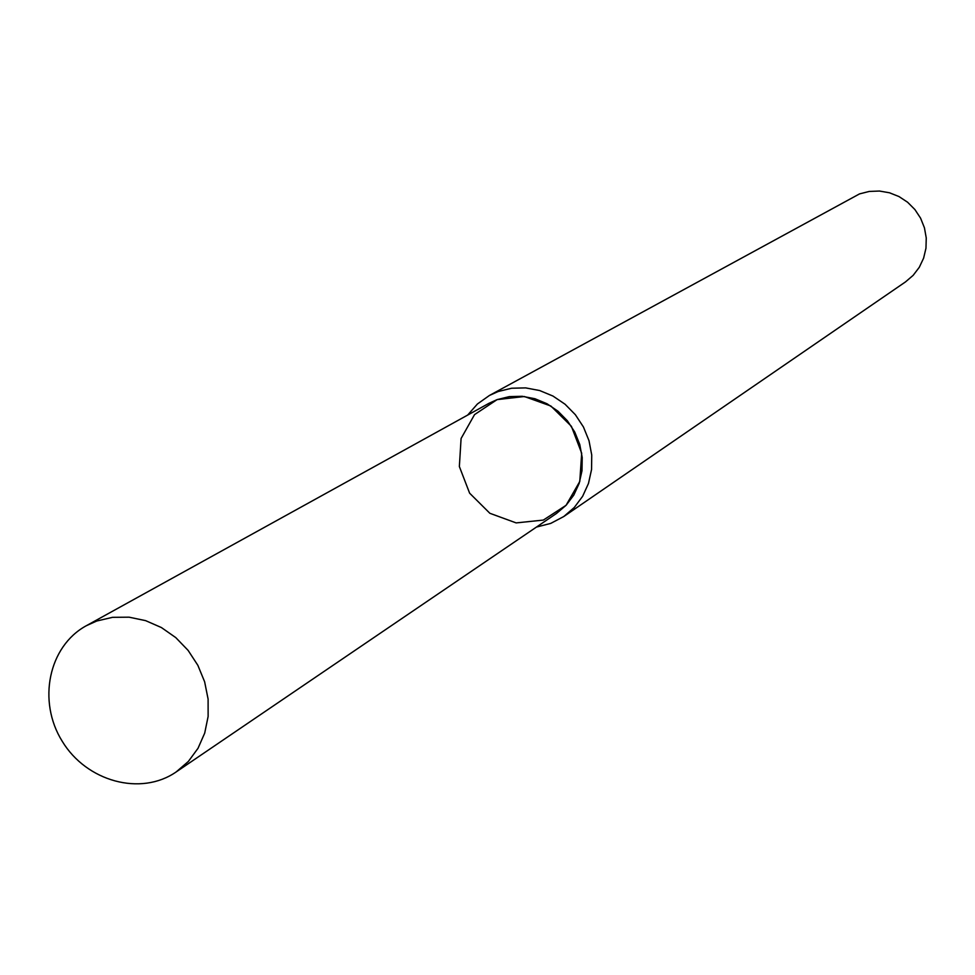 <?xml version="1.0" encoding="UTF-8"?>
<svg xmlns="http://www.w3.org/2000/svg" width="975" height="975" viewBox="0 0 975 975"><rect width="100%" height="100%" fill="white"/><g stroke="black" fill="none" stroke-linecap="round" stroke-linejoin="round"><path stroke-width="1.46" d="M176.146 771.956L556.567 513.398L566.158 505.221L573.8 495.081L579.162 483.405L582.002 470.718L582.209 457.543L579.759 444.454L574.738 432.035L567.401 420.798L558.029 411.243L547.048 403.772L534.922 398.726L522.198 396.301L509.401 396.606L497.104 399.616L474.533 414.619L461.09 438.494L459.359 466.513L469.621 493.179L489.864 513.289L516.153 522.905L543.343 520.077L566.061 505.318L579.784 481.455L581.697 453.241L571.387 426.294L550.899 406.039L524.355 396.52L497.104 399.616L488.95 403.321L86.324 625.718C48.506 646.218 37.245 701.293 62.205 741.244C86.543 781.56 140.766 796.417 176.146 771.956L188.37 761.438L198.022 748.288L204.713 733.078L208.126 716.454L208.102 699.112L204.64 681.83L197.876 665.352L188.114 650.398L175.78 637.613L161.399 627.547L145.604 620.636L129.102 617.187L112.576 617.321L96.757 621.014L86.324 625.718M536.445 527.073L550.753 523.392L563.782 516.531L574.275 507.487L582.623 496.312L588.473 483.466L591.557 469.511L591.74 455.045L588.997 440.676L583.464 427.026L575.36 414.704L565.049 404.223L552.971 396.057L539.65 390.536L525.659 387.892L511.607 388.233L498.103 391.548L489.426 395.472L477.421 403.991L467.659 415.082M563.782 516.531L905.507 281.897L913.148 275.352L919.279 267.321L923.618 258.143L925.97 248.211L926.25 237.949L924.434 227.797L920.595 218.181L914.891 209.54L907.591 202.227L898.987 196.56L889.456 192.77L879.413 191.039L869.298 191.429L859.511 193.903L489.426 395.472"/></g></svg>
